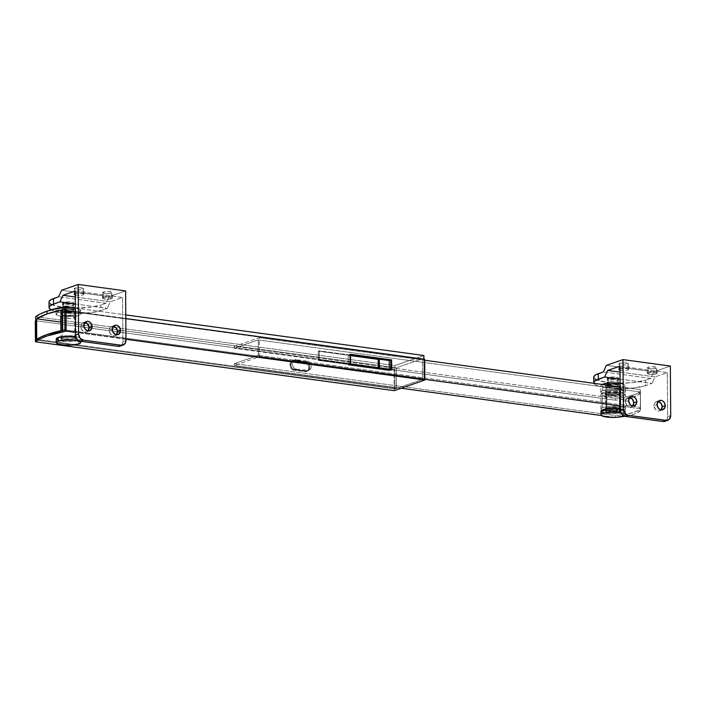 <?xml version="1.0" encoding="UTF-8"?>
<svg xmlns="http://www.w3.org/2000/svg" width="706" height="706" viewBox="0 0 706 706"><rect width="100%" height="100%" fill="white"/><g stroke="black" fill="none" stroke-linecap="round" stroke-linejoin="round"><path stroke-width="0.53" stroke-dasharray="3.53 2.65" d="M64.308 338.827A7.616 1.686 179.6 0 0 72.091 338.836A7.616 1.686 179.6 0 0 76.072 337.336A7.616 1.686 179.6 0 0 72.594 335.95L72.603 337.415A7.616 1.686 -0.4 0 1 76.08 338.801A7.616 1.686 -0.4 0 1 72.109 340.31A7.616 1.686 -0.4 0 1 64.317 340.292L64.308 338.827L60.831 337.459L62.984 336.25L71.262 335.809L74.721 336.391L76.072 337.309L72.771 338.748L64.308 338.827L64.317 340.292L68.57 340.539L74.854 339.727L75.957 339.109L75.454 338.148L69.841 337.194L62.993 337.724L61.378 338.28L61.007 339.259L64.317 340.292A7.616 1.686 -0.4 0 1 60.84 338.906A7.616 1.686 -0.4 0 1 64.82 337.406A7.616 1.686 -0.4 0 1 72.603 337.415L72.594 335.95A7.616 1.686 179.6 0 0 64.802 335.932A7.616 1.686 179.6 0 0 60.831 337.442A7.616 1.686 179.6 0 0 64.308 338.827M290.704 364.614A4.889 3.998 -109.2 0 1 293.202 360.554A4.889 3.998 -109.2 0 1 294.773 360.404L293.961 360.687A4.889 3.998 70.8 0 0 292.39 360.837A4.889 3.998 70.8 0 0 289.884 364.896L290.704 364.614L291.41 367.358L292.558 368.832L294.843 369.944L306.378 371.427L308.469 370.403L309.581 368.117L309.325 365.329L308.425 363.661L305.513 361.869L293.978 360.387L291.887 361.401L290.704 364.614L289.884 364.896L291.066 361.693L293.158 360.669L305.495 362.354L308.125 364.737L308.831 367.482L307.657 370.694L305.566 371.709L293.219 370.023L291.11 368.435L289.884 364.896A4.889 3.998 70.8 0 0 294.023 370.226L294.843 369.944A4.889 3.998 -109.2 0 1 290.704 364.614M75.357 311.664L125.8 318.538L75.357 311.664M125.95 339.268L75.498 332.394L125.95 339.268M64.908 329.878L424.024 378.813L423.891 359.548L64.767 310.614L424.703 359.266L423.891 359.548L424.024 378.813L64.908 329.878M349.788 364.667L349.717 354.58L350.529 354.297L349.717 354.58L349.788 364.667L390.833 370.262L349.788 364.667M390.833 369.865L391.654 369.979L390.833 369.865M394.848 369.644L394.989 388.909L35.865 339.974L394.989 388.909L424.024 378.813L422.488 379.351L422.347 358.798L62.569 309.775L422.347 358.798L396.375 367.826L396.516 388.371L36.738 339.348L396.516 388.371L394.989 388.909L424.024 378.813L422.488 379.351L62.71 330.329L422.488 379.351L422.347 358.798L396.375 367.826L60.822 322.104L396.375 367.826L396.516 388.371L394.989 388.909L394.822 365.602L35.706 316.667L394.822 365.602L423.856 355.515L394.822 365.602L394.989 388.909L35.865 339.974L394.989 388.909L394.848 369.644L35.732 320.709L394.848 369.644M394.177 390.656L394.036 369.926L394.177 390.656M294.843 369.944L305.583 371.409L294.843 369.944M305.513 361.869A4.889 3.998 -109.2 0 1 309.563 366.255A4.889 3.998 -109.2 0 1 307.154 371.259A4.889 3.998 -109.2 0 1 305.583 371.409L304.763 371.691A4.889 3.998 70.8 0 0 306.333 371.541A4.889 3.998 70.8 0 0 308.751 366.538A4.889 3.998 70.8 0 0 304.692 362.152L294.773 360.404L305.513 361.869M62.605 315.758A7.616 1.686 -0.4 0 1 71.006 315.247A7.616 1.686 -0.4 0 1 75.921 316.782A7.616 1.686 -0.4 0 1 74.704 317.709L74.686 314.955L65.473 315.67L62.013 315.079L60.672 314.161L63.964 312.732L71.103 312.502L75.286 313.376L75.78 314.338L74.686 314.955A7.616 1.686 -0.4 0 1 66.135 315.714A7.616 1.686 -0.4 0 1 60.672 314.144L60.857 317.241L63.002 318.079L69.903 318.477L75.383 317.409L75.921 316.765L75.304 316.129L72.444 315.397L66.717 315.203L61.916 315.97L61.89 313.217A7.616 1.686 179.6 0 0 60.672 314.144A7.616 1.686 179.6 0 0 66.135 315.714A7.616 1.686 179.6 0 0 74.686 314.955L74.704 317.709A7.616 1.686 -0.4 0 1 66.735 318.494A7.616 1.686 -0.4 0 1 60.787 317.153M307.048 361.154L294.737 359.839L292.54 362.116L292.558 365.77L294.084 368.117L295.576 369.026L308.681 370.544L310.887 368.267L311.099 365.54L309.334 362.266L307.048 361.154A4.889 3.998 -109.2 0 1 311.099 365.54A4.889 3.998 -109.2 0 1 308.681 370.544A4.889 3.998 -109.2 0 1 307.11 370.694L305.574 371.224L293.264 369.185L291.41 367.173L290.704 364.428L291.375 361.878L293.202 360.369L305.513 361.684L307.798 362.796L309.325 365.143L309.581 367.932L308.469 370.226L305.574 371.224A4.889 3.998 70.8 0 0 307.154 371.074A4.889 3.998 70.8 0 0 309.563 366.07A4.889 3.998 70.8 0 0 305.513 361.684L307.048 361.154L296.308 359.689L294.773 360.219L305.513 361.684L307.048 361.154M389.297 369.653L389.297 370.615L348.252 365.02L348.182 354.924L350.538 355.25L348.182 354.924L349.708 354.394L349.779 364.481L390.833 370.076L389.297 370.615L390.833 370.076L349.779 364.481L348.252 365.02L349.779 364.481L349.708 354.394L348.182 354.924L348.252 365.02L389.297 370.615L389.297 369.653M423.882 359.16L424.024 378.813L423.882 359.16M75.33 308.028L125.774 314.902L75.33 308.028M390.762 360.175L349.708 354.394L390.762 360.175M296.379 369.229A4.889 3.998 -109.2 0 1 292.319 364.843A4.889 3.998 -109.2 0 1 294.737 359.839A4.889 3.998 -109.2 0 1 296.308 359.689L294.773 360.219A4.889 3.998 70.8 0 0 293.202 360.369A4.889 3.998 70.8 0 0 290.793 365.373A4.889 3.998 70.8 0 0 294.843 369.759L296.379 369.229L307.11 370.694L305.574 371.224L294.843 369.759L296.379 369.229M60.645 310.472L60.672 314.144A7.616 1.686 -0.4 0 1 61.89 313.217L61.863 309.546A7.616 1.686 179.6 0 0 60.645 310.472A7.616 1.686 179.6 0 0 66.108 312.043A7.616 1.686 179.6 0 0 74.659 311.293L75.754 310.675L75.26 309.705L69.638 308.751L63.937 309.06L60.645 310.49L61.987 311.417L65.446 311.999L74.58 311.275L74.774 339.718L74.58 311.275L75.789 310.34L74.457 309.431L71.041 308.857L61.943 309.555A7.528 1.659 179.6 0 0 60.734 310.472A7.528 1.659 179.6 0 0 66.135 312.026A7.528 1.659 179.6 0 0 74.58 311.275A7.528 1.659 179.6 0 0 75.789 310.366A7.528 1.659 179.6 0 0 70.388 308.813A7.528 1.659 179.6 0 0 61.943 309.555L61.987 315.944L61.943 309.555L60.866 310.163L60.901 310.816L64.175 311.84L69.832 312.034L74.659 311.293L74.686 314.955L75.904 314.011L74.562 313.093L71.103 312.502L63.964 312.732L60.672 314.161L64.149 315.529L69.885 315.723L74.686 314.955L74.659 311.293A7.616 1.686 179.6 0 0 75.877 310.366A7.616 1.686 179.6 0 0 70.415 308.787A7.616 1.686 179.6 0 0 61.863 309.546L61.89 313.217A7.616 1.686 -0.4 0 1 70.441 312.458A7.616 1.686 -0.4 0 1 75.904 314.038A7.616 1.686 -0.4 0 1 74.686 314.955A7.616 1.686 179.6 0 0 75.904 314.038A7.616 1.686 179.6 0 0 70.441 312.458A7.616 1.686 179.6 0 0 61.89 313.217L61.916 315.97M63.522 309.775L63.478 302.433A5.639 1.244 179.6 0 0 62.569 303.121A5.639 1.244 179.6 0 0 66.62 304.286A5.639 1.244 179.6 0 0 72.947 303.721L73 311.064A5.639 1.244 -0.4 0 1 66.664 311.62A5.639 1.244 -0.4 0 1 62.622 310.455A5.639 1.244 -0.4 0 1 63.522 309.775L69.285 309.184L73.901 310.366L71.465 311.425L66.179 311.593L63.081 310.949L62.71 310.225L63.522 309.775A5.639 1.244 -0.4 0 1 69.859 309.21A5.639 1.244 -0.4 0 1 73.909 310.375A5.639 1.244 -0.4 0 1 73 311.064L72.947 303.721A5.639 1.244 179.6 0 0 73.856 303.042A5.639 1.244 179.6 0 0 69.806 301.877A5.639 1.244 179.6 0 0 63.478 302.433L63.522 309.775M62.146 337.998L62.093 330.452L62.146 337.998L66.885 337.239L72.55 337.433L75.816 338.456L75.86 339.109L74.774 339.718A7.528 1.659 -0.4 0 1 66.338 340.46A7.528 1.659 -0.4 0 1 60.937 338.906A7.528 1.659 -0.4 0 1 62.146 337.998A7.528 1.659 -0.4 0 1 70.591 337.247A7.528 1.659 -0.4 0 1 75.983 338.801A7.528 1.659 -0.4 0 1 74.774 339.718L70.035 340.469L64.37 340.274L61.104 339.251L61.06 338.606L62.146 337.998M56.233 338.942A12.231 2.7 179.6 0 0 65.005 341.466A12.231 2.7 179.6 0 0 78.728 340.257L78.745 343.928L78.728 340.257A12.231 2.7 179.6 0 0 80.687 338.774A12.231 2.7 179.6 0 0 75.718 336.638M57.23 340.001L66.249 341.527L75.401 341.033L78.728 340.257L80.687 338.739L78.525 337.256L75.11 336.55M56.436 338.448L56.233 338.977M72.947 303.721L73.856 303.024L73.389 302.547L69.232 301.85L65.005 302.071L62.569 303.139L67.194 304.312L72.947 303.721M58.024 312.687L57.998 309.016A12.231 2.7 179.6 0 0 56.039 310.499A12.231 2.7 179.6 0 0 64.802 313.032A12.231 2.7 179.6 0 0 78.525 311.814L78.551 315.485A12.231 2.7 -0.4 0 1 64.828 316.703A12.231 2.7 -0.4 0 1 56.065 314.17A12.231 2.7 -0.4 0 1 58.024 312.687L63.443 311.637L70.503 311.417L76.804 312.096L79.513 312.943L80.51 313.967L79.654 315.008L77.06 315.909L66.073 316.756L57.062 315.229L56.259 313.676L58.024 312.687A12.231 2.7 -0.4 0 1 71.747 311.478A12.231 2.7 -0.4 0 1 80.51 314.002A12.231 2.7 -0.4 0 1 78.551 315.485L78.525 311.814L73.106 312.864L66.046 313.085L59.745 312.414L57.036 311.558L56.039 310.534L56.904 309.493L59.489 308.593L70.476 307.745L79.487 309.272L80.29 310.825L78.525 311.814A12.231 2.7 179.6 0 0 80.493 310.331A12.231 2.7 179.6 0 0 71.721 307.807A12.231 2.7 179.6 0 0 57.998 309.016L58.024 312.687M88.365 330.293L86.529 331.802L84.164 331.749L81.534 329.367L80.828 326.622L83.89 325.554L80.828 326.622A4.889 3.998 70.8 0 0 86.538 331.802A4.889 3.998 70.8 0 0 87.932 330.867M116.781 334.167L114.954 335.677L112.581 335.624L109.959 333.241L109.245 330.496L112.316 329.428L109.245 330.496A4.889 3.998 70.8 0 0 114.954 335.668A4.889 3.998 70.8 0 0 116.349 334.741M103.376 297.588A4.889 1.077 -0.4 0 1 108.865 297.102A4.889 1.077 -0.4 0 1 112.378 298.108A4.889 1.077 -0.4 0 1 111.592 298.709L111.548 293.202A4.889 1.077 179.6 0 0 112.333 292.611A4.889 1.077 179.6 0 0 108.83 291.596A4.889 1.077 179.6 0 0 103.341 292.081L102.997 298.603L107.55 299.229L112.298 298.311L111.972 297.685L109.289 297.129L103.376 297.588L103.341 292.081L108.327 291.578L112.228 292.381L110.957 293.369L106.562 293.714L102.952 293.096L102.635 292.478L103.341 292.081A4.889 1.077 179.6 0 0 102.555 292.672A4.889 1.077 179.6 0 0 106.068 293.687A4.889 1.077 179.6 0 0 111.548 293.202L111.592 298.709A4.889 1.077 -0.4 0 1 106.103 299.194A4.889 1.077 -0.4 0 1 102.591 298.179A4.889 1.077 -0.4 0 1 103.376 297.588M75.233 293.625A4.889 1.077 -0.4 0 1 80.669 293.246A4.889 1.077 -0.4 0 1 83.952 294.243A4.889 1.077 -0.4 0 1 83.167 294.834L83.132 289.328A4.889 1.077 179.6 0 0 83.917 288.736A4.889 1.077 179.6 0 0 80.405 287.721A4.889 1.077 179.6 0 0 74.915 288.207L74.96 293.714L74.915 288.207L79.91 287.704L83.917 288.719L82.531 289.495L78.137 289.839L74.536 289.231L74.13 288.816L74.915 288.207A4.889 1.077 179.6 0 0 74.13 288.807A4.889 1.077 179.6 0 0 77.642 289.813A4.889 1.077 179.6 0 0 83.132 289.328L83.167 294.834L83.608 294.64L83.555 293.82L80.872 293.255L74.96 293.714M63.443 309.757A5.736 1.262 -0.4 0 1 69.885 309.193A5.736 1.262 -0.4 0 1 73.998 310.375A5.736 1.262 -0.4 0 1 73.08 311.072L73.036 305.566A5.736 1.262 179.6 0 0 73.962 304.877A5.736 1.262 179.6 0 0 69.841 303.686A5.736 1.262 179.6 0 0 63.408 304.26L63.443 309.757L62.525 310.472L62.993 310.958L69.462 311.646L73.901 310.614L73.53 309.881L70.379 309.228L63.443 309.757L63.408 304.26L69.259 303.659L73.495 304.374L73.962 304.86L73.036 305.566L68.305 306.183L63.496 305.663L62.49 304.974L63.408 304.26A5.736 1.262 179.6 0 0 62.49 304.957A5.736 1.262 179.6 0 0 66.602 306.139A5.736 1.262 179.6 0 0 73.036 305.566L73.08 311.072A5.736 1.262 -0.4 0 1 66.638 311.646A5.736 1.262 -0.4 0 1 62.525 310.455A5.736 1.262 -0.4 0 1 63.443 309.757M105.971 303.253L58.607 296.802L105.971 303.253L109.006 296.688L125.606 290.916L109.006 296.688L61.634 290.228L109.006 296.688L105.971 303.253L100.905 305.018L105.971 303.253M49.102 301.453L49.005 302.062M49.182 302.671L50.338 303.862M51.309 304.427L61.881 307.119L74.862 308.01L90.88 307.145L100.905 305.018L100.94 310.516L90.915 312.652L74.898 313.508L59.675 312.281L51.176 309.837A28.214 6.23 -0.4 0 0 74.668 313.508A28.214 6.23 -0.4 0 0 100.94 310.516L107.286 308.319L100.94 310.516L100.905 305.018A28.214 6.23 179.6 0 1 69.25 307.816A28.214 6.23 179.6 0 1 49.005 301.983M75.304 303.959L107.286 308.319L75.304 303.959M75.251 296.97L110.312 301.744L107.286 308.319L110.312 301.744L75.251 296.97M75.215 291.031L122.579 297.482L110.312 301.744L122.579 297.482L75.215 291.031M75.039 294.914L79.134 295.355L83.167 294.834A4.889 1.077 -0.4 0 1 75.242 294.976M120.814 345.808L122.544 343.575L122.888 341.519L122.579 297.482L122.888 341.519L125.959 340.451L122.888 341.519A5.639 4.615 70.8 0 1 120.002 346.205M84.994 322.421A4.889 3.998 70.8 0 0 83.326 322.563A4.889 3.998 70.8 0 0 80.828 326.622L81.499 324.063L82.62 322.898L85.7 322.607M113.419 326.296A4.889 3.998 70.8 0 0 111.742 326.428A4.889 3.998 70.8 0 0 109.245 330.496L109.915 327.937L111.045 326.772L114.116 326.481M609.04 412.507A7.616 1.686 -0.4 0 1 605.563 411.121A7.616 1.686 -0.4 0 1 609.543 409.612A7.616 1.686 -0.4 0 1 617.326 409.63L617.309 407.794A7.616 1.686 179.6 0 0 609.525 407.777A7.616 1.686 179.6 0 0 605.554 409.286A7.616 1.686 179.6 0 0 609.031 410.671L609.04 412.507L617.512 412.419L620.68 411.324L619.453 410.071L614.564 409.401L607.716 409.93L606.101 410.495L605.73 411.466L609.04 412.507L609.031 410.671L606.172 409.948L605.677 408.977L608.846 407.874L613.064 407.547L618.482 407.989L620.786 409.153L617.494 410.583L609.031 410.671A7.616 1.686 179.6 0 0 616.815 410.68A7.616 1.686 179.6 0 0 620.786 409.18A7.616 1.686 179.6 0 0 617.309 407.794L617.326 409.63A7.616 1.686 -0.4 0 1 620.803 411.016A7.616 1.686 -0.4 0 1 616.832 412.516A7.616 1.686 -0.4 0 1 609.04 412.507M608.925 395.254A7.616 1.686 -0.4 0 1 605.448 393.869A7.616 1.686 -0.4 0 1 609.419 392.368A7.616 1.686 -0.4 0 1 617.203 392.377L617.194 390.55A7.616 1.686 179.6 0 0 609.41 390.533A7.616 1.686 179.6 0 0 605.43 392.042A7.616 1.686 179.6 0 0 608.907 393.427L608.925 395.254L617.388 395.175L620.556 394.072L619.338 392.827L614.441 392.157L607.601 392.686L605.986 393.242L605.616 394.222L608.925 395.254L608.907 393.427L606.057 392.695L605.563 391.733L607.584 390.85L612.94 390.303L618.359 390.745L620.671 391.909L617.371 393.339L608.907 393.427A7.616 1.686 179.6 0 0 616.7 393.436A7.616 1.686 179.6 0 0 620.671 391.936A7.616 1.686 179.6 0 0 617.194 390.55L617.203 392.377A7.616 1.686 -0.4 0 1 620.68 393.763A7.616 1.686 -0.4 0 1 616.709 395.272A7.616 1.686 -0.4 0 1 608.925 395.254M640.421 392.157A37.621 8.304 -0.4 0 0 640.413 391.98L640.518 407.397L640.413 391.98L258.246 339.904L258.361 355.321L640.518 407.397A37.621 8.304 179.6 0 1 640.527 407.574A37.621 8.304 179.6 0 1 615.35 415.587L625.71 414.29L633.838 412.357L638.948 409.983L640.518 407.397L258.361 355.321L234.33 363.669L615.35 415.587L615.358 417.422L615.35 415.587L234.33 363.669L234.339 365.505L401.158 388.229L234.339 365.505L259.393 356.795L259.261 337.715L424.712 360.263L259.261 337.715L234.207 346.417L615.226 398.343L234.207 346.417L234.224 348.252L350.6 364.111L234.224 348.252L258.246 339.904L640.413 391.98L638.833 394.566L633.732 396.94L625.604 398.872L615.235 400.178L615.226 398.343L626.045 396.957L637.297 393.666L640.289 391L640.271 389.633L620.097 386.888L640.271 389.633L640.421 410.08L637.43 412.745L634.5 413.972L624.686 416.293A37.621 8.304 -0.4 0 0 640.545 409.401A37.621 8.304 -0.4 0 0 640.413 408.721L620.239 405.968L640.413 408.721L640.271 389.633A37.621 8.304 179.6 0 1 640.413 390.321L640.421 392.157A37.621 8.304 -0.4 0 1 615.235 400.178L378.328 367.897L615.235 400.178L615.226 398.343A37.621 8.304 179.6 0 0 640.413 390.321M259.393 356.795L424.844 379.343L259.393 356.795L259.261 337.715L234.207 346.417L234.224 348.252L258.246 339.904L258.361 355.321L234.33 363.669L234.339 365.505L259.393 356.795M619.374 417.025L616.867 417.281A37.621 8.304 -0.4 0 0 619.374 417.025M615.12 417.387L601.406 415.516L615.12 417.387M319.359 360.025L350.6 364.278L319.359 360.025L318.335 360.378L318.274 351.2L350.538 355.603L318.274 351.2L319.297 350.847L319.359 360.025L319.297 350.847L379.298 359.019L319.297 350.847L318.274 351.2L318.335 360.378L378.337 368.55L318.335 360.378L319.359 360.025M378.337 368.055L378.337 368.55L378.337 368.055M379.36 368.197L378.337 368.55L379.36 368.197M619.842 394.91A7.616 1.686 179.6 0 0 620.689 394.133A7.616 1.686 179.6 0 0 614.855 392.536A7.616 1.686 179.6 0 0 606.286 393.463L606.392 408.139A7.616 1.686 -0.4 0 1 614.952 407.221A7.616 1.686 -0.4 0 1 620.786 408.809A7.616 1.686 -0.4 0 1 619.947 409.586L619.842 394.91L620.636 393.948L618.88 393.057L613.69 392.51L608.14 392.933L605.739 393.771L605.501 394.433L606.41 395.051L610.972 395.819L619.842 394.91L619.947 409.586L620.759 408.95L618.977 407.741L613.788 407.185L607.204 407.856L605.598 409.109L607.363 409.992L612.543 410.548L619.947 409.586A7.616 1.686 -0.4 0 1 611.387 410.513A7.616 1.686 -0.4 0 1 605.554 408.915A7.616 1.686 -0.4 0 1 606.392 408.139L606.286 393.463A7.616 1.686 179.6 0 0 605.448 394.239A7.616 1.686 179.6 0 0 611.281 395.837A7.616 1.686 179.6 0 0 619.842 394.91M602.289 407.706L602.192 393.03A12.231 2.7 179.6 0 0 600.841 394.275A12.231 2.7 179.6 0 0 610.205 396.825A12.231 2.7 179.6 0 0 623.945 395.351L624.042 410.027A12.231 2.7 -0.4 0 1 610.302 411.51A12.231 2.7 -0.4 0 1 600.938 408.95A12.231 2.7 -0.4 0 1 602.289 407.706L607.231 406.541L616.523 406.25L622.489 407.053L624.81 407.962L625.357 409.003L624.042 410.027L619.109 411.183L609.816 411.483L601.53 409.771L600.982 408.721L602.289 407.706A12.231 2.7 -0.4 0 1 616.029 406.224A12.231 2.7 -0.4 0 1 625.392 408.783A12.231 2.7 -0.4 0 1 624.042 410.027L623.945 395.351L619.003 396.507L609.71 396.807L602.377 395.572L600.877 394.045L603.489 392.571L607.125 391.865L616.426 391.565L623.751 392.801L625.216 393.798L623.945 395.351A12.231 2.7 179.6 0 0 625.295 394.098A12.231 2.7 179.6 0 0 615.932 391.548A12.231 2.7 179.6 0 0 602.192 393.03L602.289 407.706M619.4 386.438A7.616 1.686 179.6 0 0 620.627 385.511A7.616 1.686 179.6 0 0 615.155 383.94A7.616 1.686 179.6 0 0 606.613 384.691L606.657 391.115A7.616 1.686 -0.4 0 1 615.208 390.356A7.616 1.686 -0.4 0 1 620.671 391.936A7.616 1.686 -0.4 0 1 619.444 392.854L619.4 386.438L620.627 385.485L620 384.849L611.414 383.932L605.51 385.308L606.013 386.279L610.196 387.144L619.4 386.438L619.444 392.854L620.671 391.909L618.359 390.745L611.458 390.347L606.657 391.115L605.43 392.059L606.057 392.695L611.67 393.648L619.444 392.854A7.616 1.686 -0.4 0 1 610.902 393.613A7.616 1.686 -0.4 0 1 605.43 392.042A7.616 1.686 -0.4 0 1 606.657 391.115L606.613 384.691A7.616 1.686 179.6 0 0 605.386 385.617A7.616 1.686 179.6 0 0 610.849 387.188A7.616 1.686 179.6 0 0 619.4 386.438M602.792 390.586L602.747 384.523L602.792 390.586L610.496 389.359L619.7 389.677L625.004 391.345L625.075 392.395L623.319 393.383A12.231 2.7 -0.4 0 1 609.596 394.592A12.231 2.7 -0.4 0 1 600.824 392.068A12.231 2.7 -0.4 0 1 602.792 390.586A12.231 2.7 -0.4 0 1 616.506 389.377A12.231 2.7 -0.4 0 1 625.278 391.901A12.231 2.7 -0.4 0 1 623.319 393.383L615.606 394.61L606.401 394.292L601.097 392.633L601.027 391.574L602.792 390.586M602.068 384.426A12.231 2.7 179.6 0 0 600.78 385.652A12.231 2.7 179.6 0 0 609.552 388.176A12.231 2.7 179.6 0 0 623.266 386.959L623.319 393.383L623.266 386.959L615.561 388.185L606.357 387.876L601.053 386.208L600.982 385.158L602.747 384.161M619.656 383.252L624.96 384.92L625.031 385.97L623.266 386.959A12.231 2.7 179.6 0 0 625.234 385.476A12.231 2.7 179.6 0 0 620.08 383.314M608.272 384.92L608.219 377.578A5.639 1.244 179.6 0 0 607.31 378.266A5.639 1.244 179.6 0 0 611.361 379.431A5.639 1.244 179.6 0 0 617.688 378.866L617.741 386.208A5.639 1.244 -0.4 0 1 611.414 386.764A5.639 1.244 -0.4 0 1 607.363 385.6A5.639 1.244 -0.4 0 1 608.272 384.92L614.026 384.329L618.65 385.511L616.206 386.57L610.919 386.738L607.487 385.864L608.272 384.92A5.639 1.244 -0.4 0 1 614.599 384.355A5.639 1.244 -0.4 0 1 618.65 385.52A5.639 1.244 -0.4 0 1 617.741 386.208L617.688 378.866A5.639 1.244 179.6 0 0 618.597 378.187A5.639 1.244 179.6 0 0 614.547 377.022A5.639 1.244 179.6 0 0 608.219 377.578L608.272 384.92M606.869 410.204L606.692 384.699A7.528 1.659 179.6 0 0 605.483 385.617A7.528 1.659 179.6 0 0 610.875 387.17A7.528 1.659 179.6 0 0 619.321 386.42L619.497 411.925A7.528 1.659 -0.4 0 1 611.061 412.675A7.528 1.659 -0.4 0 1 605.66 411.121A7.528 1.659 -0.4 0 1 606.869 410.204L615.967 409.506L619.383 410.08L620.706 410.989L617.45 412.401L610.408 412.631L605.827 411.466L605.783 410.813L606.869 410.204A7.528 1.659 -0.4 0 1 615.314 409.462A7.528 1.659 -0.4 0 1 620.706 411.016A7.528 1.659 -0.4 0 1 619.497 411.925L619.321 386.42A7.528 1.659 179.6 0 0 620.53 385.511A7.528 1.659 179.6 0 0 615.129 383.958A7.528 1.659 179.6 0 0 606.692 384.699L606.869 410.204M600.956 411.148A12.231 2.7 179.6 0 0 609.728 413.681A12.231 2.7 179.6 0 0 623.451 412.463L623.477 416.134L623.451 412.463A12.231 2.7 179.6 0 0 625.41 410.98A12.231 2.7 179.6 0 0 620.256 408.818M619.859 412.428L625.163 414.095L625.234 415.146L623.477 416.134M620.706 412.551A12.231 2.7 -0.4 0 1 625.437 414.651A12.231 2.7 -0.4 0 1 623.822 416.002M601.953 412.207L610.972 413.734L620.124 413.239L623.451 412.463L625.41 410.945L624.413 409.921L619.833 408.756M601.159 410.654L600.956 411.183M619.321 386.42L620.53 385.494L619.912 384.858L615.782 384.002L608.74 384.223L605.483 385.635L606.807 386.544L610.231 387.126L619.321 386.42M617.688 378.866L618.509 378.416L618.138 377.701L613.973 376.995L608.907 377.383L607.31 378.284L611.934 379.457L617.688 378.866M633.105 405.438L631.279 406.947L628.905 406.894L626.275 404.512L625.569 401.767L628.64 400.699L625.569 401.767A4.889 3.998 70.8 0 0 631.279 406.947A4.889 3.998 70.8 0 0 632.673 406.012M661.531 409.312L659.695 410.821L657.33 410.768L655.212 409.171L653.985 405.641L657.057 404.573L653.985 405.641A4.889 3.998 70.8 0 0 659.704 410.821A4.889 3.998 70.8 0 0 661.098 409.886M648.126 372.733A4.889 1.077 -0.4 0 1 653.615 372.247A4.889 1.077 -0.4 0 1 657.118 373.262A4.889 1.077 -0.4 0 1 656.333 373.853L656.298 368.347A4.889 1.077 179.6 0 0 657.083 367.755A4.889 1.077 179.6 0 0 653.571 366.741A4.889 1.077 179.6 0 0 648.082 367.226L648.126 372.733L647.446 373.553L652.3 374.374L657.039 373.456L656.253 372.653L654.038 372.274L648.126 372.733L648.082 367.226L652.123 366.705L656.677 367.332L657.083 367.738L656.298 368.347L651.303 368.859L647.702 368.25L647.296 367.835L648.082 367.226A4.889 1.077 179.6 0 0 647.296 367.826A4.889 1.077 179.6 0 0 650.808 368.832A4.889 1.077 179.6 0 0 656.298 368.347L656.333 373.853A4.889 1.077 -0.4 0 1 650.844 374.339A4.889 1.077 -0.4 0 1 647.34 373.324A4.889 1.077 -0.4 0 1 648.126 372.733M619.974 368.77A4.889 1.077 -0.4 0 1 625.41 368.391A4.889 1.077 -0.4 0 1 628.702 369.388A4.889 1.077 -0.4 0 1 627.916 369.979L627.872 364.472A4.889 1.077 179.6 0 0 628.658 363.881A4.889 1.077 179.6 0 0 625.154 362.875A4.889 1.077 179.6 0 0 619.665 363.352L619.7 368.859L619.665 363.352L624.651 362.849L628.658 363.864L627.272 364.64L622.886 364.984L619.277 364.375L618.959 363.749L619.665 363.352A4.889 1.077 179.6 0 0 618.88 363.952A4.889 1.077 179.6 0 0 622.383 364.958A4.889 1.077 179.6 0 0 627.872 364.472L627.916 369.979L628.349 369.785L628.587 369.159L626.469 368.497L619.7 368.859M608.193 384.911A5.736 1.262 -0.4 0 1 614.626 384.338A5.736 1.262 -0.4 0 1 618.747 385.52A5.736 1.262 -0.4 0 1 617.821 386.217L617.785 380.719A5.736 1.262 179.6 0 0 618.703 380.022A5.736 1.262 179.6 0 0 614.591 378.831A5.736 1.262 179.6 0 0 608.148 379.404L608.193 384.911L607.266 385.617L607.734 386.103L613.09 386.826L618.65 385.758L618.271 385.026L615.129 384.373L608.193 384.911L608.148 379.404L614.008 378.804L618.235 379.519L618.615 380.252L617.785 380.719L613.046 381.328L607.698 380.596L607.231 380.119L608.148 379.404A5.736 1.262 179.6 0 0 607.231 380.102A5.736 1.262 179.6 0 0 611.343 381.284A5.736 1.262 179.6 0 0 617.785 380.719L617.821 386.217A5.736 1.262 -0.4 0 1 611.387 386.791A5.736 1.262 -0.4 0 1 607.266 385.6A5.736 1.262 -0.4 0 1 608.193 384.911M650.72 378.398L603.348 371.947L650.72 378.398L653.747 371.833L670.356 366.061L653.747 371.833L606.375 365.373L653.747 371.833L650.72 378.398L645.646 380.163L650.72 378.398M593.852 376.598L593.755 377.207M593.931 377.816L595.087 379.007M596.058 379.572L606.63 382.264L619.603 383.155L633.141 382.581L645.646 380.163L645.69 385.661L633.176 388.079L614.202 388.476L600.453 386.597L596.093 385.079L593.967 383.323A28.214 6.23 -0.4 0 0 615.553 388.538A28.214 6.23 -0.4 0 0 645.69 385.661L652.026 383.464L645.69 385.661L645.646 380.163A28.214 6.23 179.6 0 1 613.991 382.961A28.214 6.23 179.6 0 1 593.746 377.128M620.044 379.104L652.026 383.464L620.044 379.104M620 372.115L655.053 376.889L652.026 383.464L655.053 376.889L620 372.115M619.956 366.176L667.329 372.627L655.053 376.889L667.329 372.627L619.956 366.176M619.78 370.059L623.875 370.5L627.916 369.979A4.889 1.077 -0.4 0 1 619.983 370.12M665.564 420.952L667.285 418.72L667.629 416.664L667.329 372.627L667.629 416.664L670.7 415.596L667.629 416.664A5.639 4.615 70.8 0 1 664.752 421.35M629.743 397.566A4.889 3.998 70.8 0 0 628.066 397.707A4.889 3.998 70.8 0 0 625.569 401.767L626.751 398.555L628.843 397.54L630.44 397.752M658.16 401.44A4.889 3.998 70.8 0 0 656.492 401.582A4.889 3.998 70.8 0 0 653.985 405.641L654.285 403.858L655.786 401.917L658.866 401.626M76.072 337.336L76.08 338.801M293.202 360.554L292.39 360.837M307.154 371.259L306.333 371.541M60.831 337.442L60.84 338.906M308.681 370.544L307.154 371.074M294.737 359.839L293.202 360.369M75.921 316.782L75.877 310.366M62.622 310.455L62.569 303.121M60.937 338.906L60.875 330.717M60.778 316.632L60.734 310.472M80.705 341.272L80.687 338.774M75.983 338.801L75.789 310.366M73.909 310.375L73.856 303.042M56.065 314.17L56.039 310.499M80.51 314.002L80.493 310.331M89.6 330.735L86.538 331.802M118.026 334.609L114.954 335.668M112.378 298.108L112.333 292.611M83.952 294.243L83.917 288.736M73.998 310.375L73.962 304.877M62.525 310.455L62.49 304.957M74.174 294.305L74.13 288.807M102.591 298.179L102.555 292.672M114.813 325.369L111.742 326.428M86.388 321.495L83.326 322.563M605.563 411.121L605.554 409.286M605.448 393.869L605.386 385.617M640.527 407.574L640.545 409.401M620.68 393.763L620.627 385.511M620.803 411.016L620.786 409.18M620.689 394.133L620.786 408.809M600.938 408.95L600.841 394.275M625.392 408.783L625.295 394.098M605.448 394.239L605.554 408.915M600.824 392.068L600.78 385.652M625.278 391.901L625.234 385.476M607.363 385.6L607.31 378.266M605.66 411.121L605.483 385.617M625.437 414.651L625.41 410.98M620.706 411.016L620.53 385.511M618.65 385.52L618.597 378.187M634.35 405.879L631.279 406.947M662.766 409.754L659.704 410.821M657.118 373.262L657.083 367.755M628.702 369.388L628.658 363.881M618.747 385.52L618.703 380.022M607.266 385.6L607.231 380.102M618.915 369.45L618.88 363.952M647.34 373.324L647.296 367.826M659.554 400.514L656.492 401.582M631.138 396.64L628.066 397.707"/><path stroke-width="1.06" d="M65.976 310.384L75.357 311.664L65.976 310.384A94.057 20.756 179.6 0 0 64.767 310.614L64.908 329.878L47.134 334.485L40.613 337.141L35.865 339.974L35.732 320.709A94.057 20.756 179.6 0 0 35.3 321.045L35.441 341.775L394.177 390.656L35.441 341.775L40.304 338.774L47.143 335.95L66.117 331.114L65.976 310.384A94.057 20.756 179.6 0 0 64.767 310.614L64.908 329.878A94.057 20.756 179.6 0 0 35.865 339.974L35.732 320.709A94.057 20.756 179.6 0 0 35.3 321.045L35.441 341.775A94.057 20.756 -0.4 0 1 66.117 331.114L75.498 332.394L66.117 331.114L65.976 310.384M125.8 318.538L424.703 359.266L424.853 380.005L125.95 339.268L424.853 380.005L394.177 390.656L424.853 380.005L424.703 359.266L125.8 318.538M391.654 369.979L391.583 359.883L350.529 354.297L350.6 364.384L391.654 369.979L391.583 359.883L350.529 354.297L350.6 364.384L391.654 369.979M350.538 354.686L390.762 360.175L390.833 369.865L390.762 360.175L391.583 359.883L390.762 360.175L390.833 369.865L390.762 360.175L350.538 354.686M60.787 317.153A7.616 1.686 -0.4 0 1 60.69 316.888A7.616 1.686 -0.4 0 1 61.916 315.97L60.813 316.588L60.857 317.241M36.738 339.348L36.597 318.803A94.057 20.756 -0.4 0 1 46.993 313.932L46.975 311.178A94.057 20.756 179.6 0 0 35.706 316.667L35.865 339.974A94.057 20.756 -0.4 0 1 36.738 339.348L36.597 318.803L60.822 322.104L36.597 318.803L46.993 313.932L62.569 309.775L62.71 330.329A94.057 20.756 -0.4 0 1 64.908 329.878L64.74 306.58L75.33 308.028L64.74 306.58L46.975 311.178L40.454 313.843L35.706 316.667L35.865 339.974A94.057 20.756 -0.4 0 1 36.738 339.348M389.227 360.519L389.297 369.653L389.227 360.519L390.383 360.122L389.227 360.519L350.538 355.25L389.227 360.519M423.856 355.515L423.882 359.16L423.856 355.515L125.774 314.902L423.856 355.515M62.843 315.706L61.916 315.97A7.616 1.686 -0.4 0 1 62.605 315.758M64.74 306.58A94.057 20.756 179.6 0 0 46.975 311.178L46.993 313.932A94.057 20.756 -0.4 0 1 62.569 309.775L62.71 330.329A94.057 20.756 -0.4 0 1 64.908 329.878L64.74 306.58M62.093 330.452L61.987 315.944L62.093 330.452M57.23 340.001L56.436 338.448L61.519 336.683L68.288 336.162L75.718 336.638A12.231 2.7 179.6 0 0 58.201 337.459L58.227 341.13L58.201 337.459A12.231 2.7 179.6 0 0 56.233 338.942L56.259 342.613A12.231 2.7 -0.4 0 1 58.227 341.13L65.932 339.904L75.136 340.213L80.44 341.88L80.51 342.931L78.745 343.928A12.231 2.7 -0.4 0 1 65.031 345.137A12.231 2.7 -0.4 0 1 56.259 342.613L58.227 341.13A12.231 2.7 -0.4 0 1 71.941 339.913A12.231 2.7 -0.4 0 1 80.713 342.436A12.231 2.7 -0.4 0 1 78.745 343.928L71.041 345.146L63.972 345.066L58.422 344.122L56.259 342.648M92.107 326.675A4.889 3.998 -109.2 0 1 89.6 330.735A4.889 3.998 -109.2 0 1 83.89 325.554L85.117 329.093L87.226 330.682L89.6 330.735L91.806 328.458L91.78 324.804L90.253 322.457L88.762 321.548L87.165 321.327L85.073 322.342L83.89 325.554A4.889 3.998 -109.2 0 1 86.388 321.495A4.889 3.998 -109.2 0 1 92.107 326.675L89.035 327.743L92.107 326.675M87.932 330.867A4.889 3.998 70.8 0 0 89.035 327.743L87.853 330.946M120.523 330.549A4.889 3.998 -109.2 0 1 118.026 334.609A4.889 3.998 -109.2 0 1 112.316 329.428L113.022 332.173L115.652 334.556L118.017 334.609L120.223 332.332L120.523 330.549L119.817 327.805L117.187 325.413L115.581 325.201L113.489 326.216L112.316 329.428A4.889 3.998 -109.2 0 1 114.813 325.369A4.889 3.998 -109.2 0 1 120.523 330.549L117.452 331.608L120.523 330.549M116.349 334.741A4.889 3.998 70.8 0 0 117.452 331.608L116.278 334.82M75.551 293.546L74.96 293.714A4.889 1.077 -0.4 0 1 75.233 293.625M51.353 309.925L49.226 308.178L49.508 306.351L52.182 304.604L59.913 301.859L62.94 295.293L75.215 291.031L75.524 335.059L78.587 334L78.242 284.456L61.634 290.228L58.607 296.802L51 299.662L49.102 301.453L49.182 302.671M50.338 303.862L51.309 304.427M123.073 345.137L120.002 346.205A5.639 4.615 70.8 0 1 118.193 346.372L121.255 345.313A5.639 4.615 -109.2 0 0 123.073 345.137A5.639 4.615 -109.2 0 0 125.959 340.451L125.606 290.916L78.242 284.456L125.606 290.916L125.959 340.451L125.183 343.398L122.182 345.331L83.361 340.142L79.999 338.077L78.587 334L78.242 284.456L61.634 290.228L58.607 296.802L53.541 298.559L53.577 304.065L59.913 301.859L75.304 303.959L59.913 301.859L62.94 295.293L75.251 296.97L62.94 295.293L75.215 291.031L75.524 335.059L76.336 338.227L78.481 340.548L80.299 341.21L83.361 340.142L121.255 345.313L118.193 346.372L80.299 341.21L118.193 346.372L120.814 345.808M75.242 294.976A4.889 1.077 -0.4 0 1 74.174 294.305A4.889 1.077 -0.4 0 1 74.96 293.714L74.28 294.534L75.657 295.073M84.897 322.413L87.809 324.204L89.035 327.743A4.889 3.998 70.8 0 0 84.994 322.421M113.322 326.278L116.234 328.078L117.452 331.608A4.889 3.998 70.8 0 0 113.419 326.296M53.577 304.065L53.541 298.559A28.214 6.23 179.6 0 0 49.005 301.983L49.041 307.489A28.214 6.23 -0.4 0 1 53.577 304.065M51.176 309.837A28.214 6.23 -0.4 0 1 49.041 307.489M78.587 334L75.524 335.059A5.639 4.615 70.8 0 0 80.299 341.21L83.361 340.142A5.639 4.615 -109.2 0 1 78.587 334M350.6 364.111L378.328 367.897L350.6 364.111M620.097 386.888L424.712 360.263L620.097 386.888M424.844 379.343L620.239 405.968L424.844 379.343M624.686 416.293L619.374 417.025A37.621 8.304 -0.4 0 0 624.686 416.293M616.867 417.281L615.358 417.422A37.621 8.304 -0.4 0 0 616.867 417.281M601.406 415.516L401.158 388.229L601.406 415.516M350.6 364.278L379.36 368.197L379.298 359.169L379.36 368.197L350.6 364.278M350.538 355.603L378.275 359.38L378.337 368.055L378.275 359.38L350.538 355.603M378.998 359.125L378.275 359.38L378.998 359.125M601.644 384.646L602.747 384.161A12.231 2.7 179.6 0 0 602.068 384.426M602.747 384.161L610.452 382.943L620.08 383.314A12.231 2.7 179.6 0 0 602.747 384.161M601.953 412.207L601.159 410.654L606.242 408.889L613.011 408.368L620.256 408.818A12.231 2.7 179.6 0 0 602.924 409.665L602.95 413.337L602.924 409.665A12.231 2.7 179.6 0 0 600.956 411.148L600.982 414.819A12.231 2.7 -0.4 0 1 602.95 413.337L610.655 412.11L620.706 412.551A12.231 2.7 -0.4 0 0 602.95 413.337L601.185 414.325L601.256 415.375L606.56 417.043L615.764 417.361L623.477 416.134A12.231 2.7 -0.4 0 1 609.755 417.343A12.231 2.7 -0.4 0 1 600.982 414.819M624.572 415.657L623.477 416.134A12.231 2.7 -0.4 0 0 623.822 416.002M636.847 401.82A4.889 3.998 -109.2 0 1 634.35 405.879A4.889 3.998 -109.2 0 1 628.64 400.699L629.858 404.238L631.976 405.826L634.341 405.879L636.547 403.603L636.521 399.949L634.994 397.602L633.511 396.693L631.905 396.472L629.814 397.487L628.64 400.699A4.889 3.998 -109.2 0 1 631.138 396.64A4.889 3.998 -109.2 0 1 636.847 401.82L633.776 402.888L636.847 401.82M632.673 406.012A4.889 3.998 70.8 0 0 633.776 402.888L632.602 406.091M665.264 405.694A4.889 3.998 -109.2 0 1 662.766 409.754A4.889 3.998 -109.2 0 1 657.057 404.573L658.283 408.112L660.392 409.701L662.766 409.754L664.964 407.477L664.946 403.823L663.419 401.476L661.928 400.567L660.331 400.346L658.239 401.361L657.057 404.573A4.889 3.998 -109.2 0 1 659.554 400.514A4.889 3.998 -109.2 0 1 665.264 405.694L662.202 406.753L665.264 405.694M661.098 409.886A4.889 3.998 70.8 0 0 662.202 406.753L661.019 409.965M620.3 368.691L619.7 368.859A4.889 1.077 -0.4 0 1 619.974 368.77M594.408 383.923L593.79 382.714L594.884 380.896L604.663 377.004L607.689 370.438L619.956 366.176L620.265 410.204L623.327 409.145L622.983 359.601L606.375 365.373L603.348 371.947L595.74 374.807L594.214 375.989L593.931 377.816M595.087 379.007L596.058 379.572M667.814 420.282L664.752 421.35A5.639 4.615 70.8 0 1 662.934 421.517L666.005 420.458A5.639 4.615 -109.2 0 0 667.814 420.282A5.639 4.615 -109.2 0 0 670.7 415.596L670.356 366.061L622.983 359.601L670.356 366.061L670.7 415.596L669.341 419.302L666.923 420.476L628.111 415.296L624.748 413.222L623.327 409.145L622.983 359.601L606.375 365.373L603.348 371.947L598.282 373.703L598.317 379.21L604.663 377.004L620.044 379.104L604.663 377.004L607.689 370.438L620 372.115L607.689 370.438L619.956 366.176L620.265 410.204L621.086 413.372L623.221 415.693L625.039 416.355L628.111 415.296L666.005 420.458L662.934 421.517L625.039 416.355L662.934 421.517L665.564 420.952M619.983 370.12A4.889 1.077 -0.4 0 1 618.915 369.45A4.889 1.077 -0.4 0 1 619.7 368.859L619.021 369.679L620.397 370.218M629.637 397.557L632.55 399.349L633.776 402.888A4.889 3.998 70.8 0 0 629.743 397.566M658.063 401.432L660.975 403.223L662.202 406.753A4.889 3.998 70.8 0 0 658.16 401.44M598.317 379.21L598.282 373.703A28.214 6.23 179.6 0 0 593.746 377.128L593.79 382.634A28.214 6.23 -0.4 0 1 598.317 379.21M593.967 383.323A28.214 6.23 -0.4 0 1 593.79 382.634M623.327 409.145L620.265 410.204A5.639 4.615 70.8 0 0 625.039 416.355L628.111 415.296A5.639 4.615 -109.2 0 1 623.327 409.145M60.875 330.717L60.778 316.632M80.713 342.436L80.705 341.272"/></g></svg>
